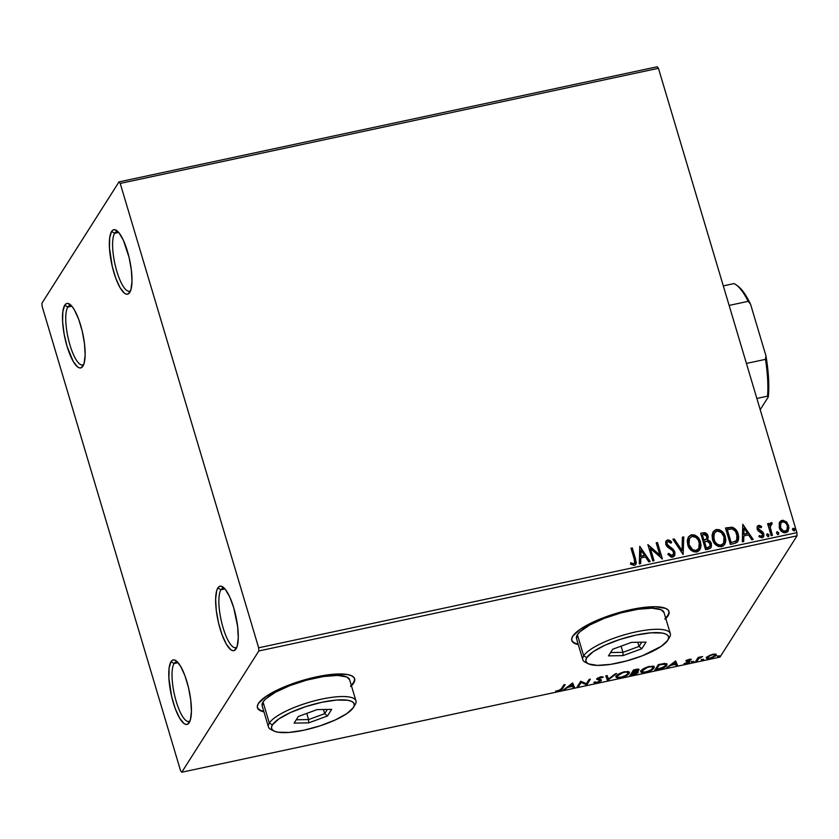 <?xml version="1.0" encoding="UTF-8"?>
<svg xmlns="http://www.w3.org/2000/svg" width="839" height="839" viewBox="0 0 839 839"><rect width="100%" height="100%" fill="white"/><g stroke="black" fill="none" stroke-linecap="round" stroke-linejoin="round"><path stroke-width="1.26" d="M174.093 663.523A30.435 8.484 -102.1 0 0 175.76 699.841A30.435 8.484 -102.1 0 0 190.086 720.764A30.435 8.484 77.9 0 1 188.848 721.435A30.435 8.484 77.9 0 1 175.141 697.534A30.435 8.484 77.9 0 1 174.093 663.523L178.109 662.663L174.093 663.523A30.435 8.484 77.9 0 1 176.117 661.908A30.435 8.484 77.9 0 1 177.522 662.013A30.435 8.484 -102.1 0 0 174.093 663.523L171.009 661.688L174.093 663.523M189.195 722.673A32.973 9.198 77.9 0 1 173.337 702.83A32.973 9.198 77.9 0 1 171.009 661.688L172.509 660.199L174.292 659.936L176.305 660.912L180.679 666.386L184.968 675.783L188.513 687.686L190.778 700.261L191.418 711.608L190.338 720.009L187.695 724.162L185.912 724.424L183.898 723.449L179.525 717.974L175.236 708.577L171.691 696.685L168.891 678.153L169.111 668.085L171.009 661.688A32.973 9.198 77.9 0 1 176.117 660.775A32.973 9.198 77.9 0 1 189.09 690.256A32.973 9.198 77.9 0 1 189.31 722.473A32.973 9.198 77.9 0 1 189.195 722.673L189.195 722.673M220.94 589.786A30.435 8.484 -102.1 0 0 222.608 626.093A30.435 8.484 -102.1 0 0 236.944 647.026A30.435 8.484 77.9 0 1 235.696 647.687A30.435 8.484 77.9 0 1 221.989 623.786A30.435 8.484 77.9 0 1 220.94 589.786L224.967 588.926L220.94 589.786A30.435 8.484 77.9 0 1 222.964 588.16A30.435 8.484 77.9 0 1 224.37 588.265A30.435 8.484 -102.1 0 0 220.94 589.786L217.867 587.94L220.94 589.786M236.042 648.925A32.973 9.198 77.9 0 1 220.185 629.082A32.973 9.198 77.9 0 1 217.867 587.94L219.357 586.451L221.15 586.188L225.313 589.345L229.729 596.928L233.724 607.782L237.626 626.513L238.266 637.871L237.185 646.261L234.542 650.414L232.76 650.676L230.746 649.701L226.373 644.226L222.094 634.829L218.539 622.937L216.273 610.352L215.633 599.004L216.714 590.604L217.867 587.94A32.973 9.198 77.9 0 1 222.964 587.027A32.973 9.198 77.9 0 1 235.948 616.508A32.973 9.198 77.9 0 1 236.168 648.725A32.973 9.198 77.9 0 1 236.042 648.925L236.042 648.925M114.67 233.294A30.435 8.484 -102.1 0 0 116.338 269.613A30.435 8.484 -102.1 0 0 130.664 290.535A30.435 8.484 77.9 0 1 129.426 291.196A30.435 8.484 77.9 0 1 115.719 267.295A30.435 8.484 77.9 0 1 114.67 233.294L118.687 232.434L114.67 233.294A30.435 8.484 77.9 0 1 116.694 231.679A30.435 8.484 77.9 0 1 118.1 231.774A30.435 8.484 -102.1 0 0 114.67 233.294L111.587 231.459L114.67 233.294M129.772 292.433A32.973 9.198 77.9 0 1 113.915 272.602A32.973 9.198 77.9 0 1 111.587 231.459L113.087 229.97L114.87 229.708L119.044 232.854L123.459 240.436L129.091 257.447L131.356 270.032L131.996 281.38L130.915 289.77L128.273 293.933L126.49 294.195L124.476 293.22L120.103 287.746L115.813 278.338L112.269 266.445L109.469 247.925L109.689 237.857L111.587 231.459A32.973 9.198 77.9 0 1 116.694 230.536A32.973 9.198 77.9 0 1 129.667 260.027A32.973 9.198 77.9 0 1 129.888 292.234A32.973 9.198 77.9 0 1 129.772 292.433L129.772 292.433M67.823 307.043A30.435 8.484 -102.1 0 0 69.48 343.361A30.435 8.484 -102.1 0 0 83.816 364.283A30.435 8.484 77.9 0 1 82.579 364.944A30.435 8.484 77.9 0 1 68.861 341.043A30.435 8.484 77.9 0 1 67.823 307.043L71.839 306.183L67.823 307.043A30.435 8.484 77.9 0 1 69.847 305.427A30.435 8.484 77.9 0 1 71.242 305.522A30.435 8.484 -102.1 0 0 67.823 307.043L64.739 305.207L67.823 307.043M82.914 366.182A32.973 9.198 77.9 0 1 67.057 346.35A32.973 9.198 77.9 0 1 64.739 305.207L66.229 303.718L68.022 303.445L72.185 306.602L74.409 309.895L78.688 319.302L82.243 331.195L84.508 343.78L85.148 355.128L84.057 363.518L81.425 367.671L79.632 367.943L77.628 366.968L73.245 361.494L67.057 346.35L64.1 333.87L62.61 321.673L62.841 311.605L64.739 305.207A32.973 9.198 77.9 0 1 69.836 304.284A32.973 9.198 77.9 0 1 82.82 333.775A32.973 9.198 77.9 0 1 83.04 365.982A32.973 9.198 77.9 0 1 82.914 366.182L82.914 366.182M350.723 686.459L353.67 683.072L354.792 680.062L354.027 677.576L351.426 675.678L347.084 674.462L333.891 674.22L316.45 676.863L297.436 682.013L279.723 688.871L266.026 696.401L258.412 703.449A50.718 13.298 -16.6 0 1 309.381 678.531A50.718 13.298 -16.6 0 1 354.645 678.761A50.718 13.298 -16.6 0 1 353.67 683.072L353.534 682.6A50.718 13.298 163.4 0 0 354.572 678.531M665.086 619.213L668.033 615.826L669.144 612.827L668.389 610.331L665.788 608.432L655.521 606.723L639.905 607.95L611.788 614.767L594.085 621.626L580.378 629.156L572.764 636.203A50.718 13.298 -16.6 0 1 623.744 611.285A50.718 13.298 -16.6 0 1 669.008 611.526A50.718 13.298 -16.6 0 1 668.033 615.826L667.886 615.354A50.718 13.298 163.4 0 0 668.924 611.295M120.218 183.426L658.437 68.295L796.872 532.66L258.653 647.792L120.218 183.426L119.002 181.895L41.95 303.173L42.128 306.34L180.563 770.705L181.78 772.226L258.832 650.959L797.05 535.827L719.998 657.105L181.78 772.226L258.832 650.959L258.653 647.792L120.218 183.426L119.002 181.895L41.95 303.173L42.128 306.34L180.563 770.705L181.78 772.226L719.998 657.105L797.05 535.827L796.872 532.66L658.437 68.295L657.22 66.774L119.002 181.895L657.22 66.774L658.437 68.295L120.218 183.426M779.2 523.075L779.599 528.654L781.581 531.423L783.532 532.639L785.765 532.765L787.664 531.758L788.985 527.762L786.961 522.445L783.133 520.264L781.067 520.704L779.62 522.141L779.221 527.595C780.197 531.014 782.388 532.734 785.765 532.765L788.136 531.15L788.618 525.592L786.101 521.585L782.063 520.348L779.2 523.075M771.167 535.67L772.446 535.397L770.223 527.207L770.422 525.036L771.911 524.323L772.142 522.907L771.314 522.687L769.856 523.672L769.394 525.162L768.87 523.4L767.591 523.672L771.167 535.67L772.446 535.397L770.223 527.207L772.142 522.907L769.95 523.526L769.394 525.162L768.87 523.4L767.591 523.672L771.167 535.67M758.645 525.361L757.093 526.808L757.302 529.503L758.55 531.202L761.875 533.038L762.63 534.821L761.529 536.383L759.389 535.502L758.991 536.771L762.41 537.747L763.815 536.226L763.784 533.782L762.588 531.8L758.508 528.979L758.896 526.913L761.183 527.731L761.623 526.535L759.452 525.361L758.435 525.686L761.413 526.871L758.645 525.361L757.355 526.242L757.135 529.031L758.099 530.793L762.525 534.118L761.529 536.383L759.389 535.502L758.991 536.771L762.116 537.83L763.511 536.866L763.784 533.782L762.808 532.02L758.404 528.696L759.159 526.819L761.183 527.731L761.623 526.535L761.12 527.679L761.413 526.871L758.645 525.361M734.219 543.567L736.936 542.445L738.456 540.043L738.698 536.404L737.366 531.968L735.279 528.99L732.709 527.353L725.452 527.983L730.35 544.396L734.219 543.567L737.848 541.438L738.215 534.202C737.408 530.793 735.373 528.455 732.122 527.186L725.452 527.983L730.35 544.396L734.219 543.567M707.623 539.781L708.074 536.027L705.672 533.352L702.809 533.111C705.389 532.692 707.067 533.772 707.864 536.352L708.074 536.027C707.277 533.447 705.589 532.366 703.019 532.786L700.659 533.289L705.557 549.702L710.916 547.783L711.43 543.494L710.046 541.103L707.55 539.855L708.273 537.033L706.868 533.835L704.666 532.639L700.659 533.289L705.557 549.702L708.882 548.989L711.094 547.521L711.43 543.494L707.801 539.498M683.114 554.506L683.775 536.897L682.38 537.201L682.034 550.52L674.273 538.932L672.878 539.225L683.114 554.506L683.775 536.897L682.38 537.201L682.034 550.52L674.273 538.932L672.878 539.225L683.114 554.506L683.775 536.897L683.124 554.506M654.042 560.725L650.403 548.507L662.38 558.942L657.482 542.518L656.203 542.791L659.853 555.04L647.865 544.574L652.763 560.997L654.042 560.725L650.403 548.507L662.38 558.942L657.482 542.518L656.203 542.791L659.853 555.04L647.865 544.574L652.763 560.997L654.042 560.725M634.242 559.11L634.672 562.927L633.267 563.756L630.802 562.78L630.519 564.186L634.242 565.402L635.784 564.448L636.329 562.707L632.27 547.919L630.98 548.192L634.242 559.11C635.228 561.039 635.06 562.581 633.718 563.724L630.802 562.78L630.519 564.186L634.242 565.402L635.868 564.311L635.574 559.005L632.27 547.919L630.98 548.192L634.242 559.11M639.748 546.315L639.297 563.871L640.692 563.577L640.839 557.945L645.516 556.949L648.799 561.847L650.194 561.543L639.748 546.315L639.297 563.871L640.692 563.577L640.839 557.945L645.516 556.949L648.799 561.847L650.194 561.543L639.748 546.315M672.668 557.19L674.839 555.124L674.86 551.989L673.161 549.251L667.246 544.595L667.026 542.55L667.729 541.721L669.333 541.805L670.948 543.221L671.651 541.994L669.868 540.41L667.603 539.907L665.726 541.679L665.998 545.025L667.561 547.08L672.668 550.72L673.717 553.404L672.07 555.523L668.641 553.341L667.844 554.401L671.231 557.148L672.668 557.19L674.441 555.942L674.86 551.989L667.036 544.039L667.194 542.193L668.096 541.595L670.948 543.221L671.651 541.994L667.603 539.907L666.03 541.029L665.767 544.375L667.173 546.734L672.668 550.72L673.57 552.24L673.36 554.6L672.07 555.523L668.641 553.341L667.844 554.401L672.668 557.19M687.739 544.857L689.868 548.989L693.643 551.821L698.142 551.506L700.691 548.003L701.058 545.046L700.009 540.568L697.303 536.687L694.587 534.999L691.105 534.894L688.41 536.96L687.246 540.557L687.739 544.857C689.071 549.545 692.07 551.936 696.727 552.041L699.873 549.828L700.544 542.036C699.212 537.285 696.192 534.873 691.472 534.8L688.337 537.065L687.739 544.857M712.531 539.561L714.66 543.682L718.436 546.514L722.935 546.21L725.483 542.697L725.85 539.739L724.802 535.261L722.096 531.391L719.38 529.703L715.898 529.598L713.202 531.653L712.038 535.261L712.531 539.561C713.863 544.238 716.863 546.64 721.519 546.734L724.665 544.532L725.336 536.729C724.005 531.978 720.984 529.566 716.265 529.503L713.129 531.758L712.531 539.561M742.767 524.281L742.316 541.837L743.711 541.543L743.857 535.911L748.535 534.915L751.817 539.802L753.212 539.508L742.767 524.281L742.316 541.837L743.711 541.543L743.857 535.911L748.535 534.915L751.817 539.802L753.212 539.508L742.767 524.281M768.241 536.52L768.902 534.925L767.423 533.782L766.794 534.338L767.423 533.782L766.762 535.376L767.989 536.541L768.902 535.88L768.807 534.684L767.192 533.866L766.762 535.376L768.241 536.52L768.776 536.142M778.068 534.412L778.728 532.817L777.25 531.685L776.62 532.23L777.25 531.685L776.589 533.279L777.816 534.433L778.728 533.782L778.644 532.587L777.019 531.769L776.589 533.279L778.068 534.412L778.613 534.034M792.645 528.811L793.285 528.255L792.624 529.849L794.093 530.982L794.837 529.881L794.229 528.539L793.054 528.339L792.561 529.608L794.093 530.982L794.638 530.605M715.919 654.284L716.076 655.437L715.782 654.21L712.762 654.263L707.455 656.601L706.501 657.807L706.91 658.625L711.115 658.321L715.772 655.825L716.286 654.714L715.3 654.074L709.7 655.269L706.501 658.206L706.207 657.241M695.521 661.635L696.8 661.363L699.202 658.143L702.621 656.549L698.184 657.44L695.521 661.635L696.8 661.363L698.814 658.468L702.621 656.549L698.184 657.44L695.521 661.635M689.343 659.265L686.124 661.048L688.483 661.824L688.284 662.422L684.079 663.649L686.669 663.586L689.406 662.317L689.815 661.31L687.498 660.597L691.441 659.339L689.343 659.265L686.197 660.891L688.536 662.16L684.079 663.649L686.354 663.659L689.826 661.866L687.498 660.597L691.441 659.339L689.343 659.265M658.573 669.532L664.593 667.309L666.732 665.379L666.932 663.985L664.488 663.46L658.342 664.624L654.693 670.361L658.573 669.532C663.146 668.379 665.872 666.984 666.732 665.379L667.036 664.205L664.698 663.45L658.342 664.624L654.693 670.361L658.573 669.532M638.206 672.49L637.955 671.661L638.206 672.49L636.392 671.19L638.846 670.025L638.594 669.197L638.846 670.025C639.391 669.123 638.416 668.924 635.91 669.428L633.55 669.931L629.9 675.668L635.406 674.315L638.206 672.49L638.122 671.745L636.507 671.578L638.542 670.392L638.836 669.333L633.55 669.931L629.9 675.668L633.235 674.955L638.206 672.49L638.049 671.053M607.467 680.471L616.665 673.539L615.27 673.843L608.453 679.066L607.163 675.573L605.768 675.877L607.467 680.471L605.831 675.856L607.467 680.471L616.665 673.539L615.27 673.843L608.453 679.066L607.163 675.573L605.768 675.877L607.467 680.471M578.396 686.69L581.112 682.422L586.734 684.907L590.373 679.171L589.093 679.443L586.377 683.722L580.756 681.226L577.117 686.963L578.396 686.69L577.851 685.809L578.396 686.69L581.112 682.422L586.734 684.907L590.373 679.171L589.093 679.443L586.377 683.722L580.756 681.226L577.117 686.963L578.396 686.69M561.448 688.651L559.644 690.224L555.638 691.105L561.081 690.098L565.161 684.561L563.871 684.834L561.448 688.651L558.732 690.507L555.638 691.105L558.365 691.095C561.102 690.256 562.549 689.364 562.696 688.431L565.161 684.561L563.871 684.834L561.448 688.651M258.412 703.449L257.29 706.448L258.055 708.945L260.656 710.832L263.949 711.85A50.718 13.298 -16.6 0 1 257.437 707.749A50.718 13.298 -16.6 0 1 258.412 703.449M572.764 636.203L571.653 639.203L572.408 641.699L575.009 643.586L578.312 644.604A50.718 13.298 -16.6 0 1 571.789 640.503A50.718 13.298 -16.6 0 1 572.764 636.203M572.638 682.956L563.651 689.836L567.93 687.34L572.607 686.333L573.152 687.802L574.547 687.508L572.638 682.956L563.651 689.836L567.93 687.34L572.607 686.333L573.152 687.802L574.547 687.508L572.638 682.956M598.291 678.992L598.417 679.905L599.958 680.366L599.686 679.422L600.021 680.838L597.074 682.306L593.844 682.422L597.2 682.789L601.081 680.859L601.123 679.726L598.186 678.51L603.314 677.115L600.021 677L596.76 679.223L599.833 680.282L599.885 681.016L596.833 682.359L595.071 681.908L593.844 682.422L594.652 682.977L596.802 682.873L601.416 680.072M616.319 676.119L616.214 677.44L618.207 678.048L623.87 676.832L628.747 673.885L629.47 672.385L628.883 671.693L623.828 671.903L617.703 674.713L616.057 677.157L620.85 677.734C625.433 676.433 628.201 674.965 629.166 673.35L629.439 672.27L624.583 671.724C620.021 673.035 617.263 674.504 616.319 676.119M641.111 670.812L641.006 672.144L642.076 672.658L648.662 671.525L653.539 668.578L654.263 667.089L653.665 666.386L648.62 666.596L642.496 669.417L640.849 671.85L645.642 672.427C650.225 671.127 652.994 669.669 653.959 668.043L654.231 666.974L649.376 666.418C644.813 667.729 642.055 669.197 641.111 670.812M675.647 660.922L666.669 667.802L670.938 665.306L675.626 664.299L676.171 665.767L677.566 665.474L675.647 660.922L666.669 667.802L670.938 665.306L675.626 664.299L676.171 665.767L677.566 665.474L675.647 660.922M691.714 662.097L693.79 661.384L691.881 661.919L693.853 661.635L691.714 662.097L692.479 662.349L692.28 661.667L692.479 662.349M701.54 659.989L703.617 659.276L701.708 659.811L703.68 659.538L702.914 659.286L701.54 659.989L702.306 660.241L702.107 659.569L702.306 660.241M717.576 656.57L719.642 655.846L717.744 656.392L719.715 656.108L718.95 655.857L717.576 656.57L718.341 656.811L718.142 656.14L718.341 656.811M665.663 618.06A50.718 13.298 163.4 0 0 667.886 615.354L668.033 615.826A50.718 13.298 -16.6 0 1 665.799 618.521M571.726 640.262A50.718 13.298 163.4 0 0 578.165 644.142L574.872 643.114L572.271 641.227M664.939 618.752L667.886 615.354L669.008 612.355M351.3 685.295A50.718 13.298 163.4 0 0 353.534 682.6L353.67 683.072A50.718 13.298 -16.6 0 1 351.447 685.767M257.374 707.508A50.718 13.298 163.4 0 0 263.813 711.378L260.51 710.36L257.909 708.473M350.587 685.987L353.534 682.6L354.645 679.6M258.653 647.792L796.872 532.66L797.05 535.827L258.832 650.959L258.653 647.792M561.281 688.84L564.144 684.781L562.413 687.498L562.696 688.431L562.413 687.498L561.385 688.756M574.212 686.585L572.869 686.868L573.152 687.802L572.292 685.4L572.869 686.868L574.212 686.585M567.741 686.711L567.93 687.34L567.741 686.711M564.857 688.913L565.046 689.543L564.857 688.913M572.156 684.928L571.695 683.68L572.439 685.862L571.695 683.68L572.439 685.862L568.852 686.627L568.664 686.008L568.852 686.627L571.862 684.32L568.852 686.627L572.439 685.862L572.156 684.928M589.366 679.38L586.451 683.963L586.734 684.907L586.451 683.963L586.44 684.96L586.157 684.026L580.829 681.478L581.112 682.422L580.829 681.478L578.113 685.746L580.829 681.478L586.451 683.963L589.366 679.38M601.301 680.576L601.039 679.674L601.301 680.576L598.49 679.076L597.987 677.86L598.186 678.51L600.189 676.958L602.087 677.681L601.941 676.674L602.087 677.681L603.314 677.115L600.714 676.832L596.886 678.803L596.99 679.538L596.812 678.94L598.417 679.905L598.144 678.971L596.707 678.594M596.886 678.803L596.99 679.538M598.49 679.076L598.186 678.51M601.007 679.663L600.084 680.492M600.021 680.534L601.028 679.632M596.886 678.678L598.595 679.055M608.338 678.761L607.394 679.485L607.677 680.419L607.184 679.527L608.338 678.761M627.887 673.507L629.135 671.903L629.166 673.35L628.883 672.406L627.876 673.623C627.121 674.923 624.887 676.098 621.185 677.146C617.913 677.597 616.717 677.157 617.609 675.835L617.357 674.996L617.609 675.835C618.364 674.546 620.587 673.36 624.268 672.301C627.572 671.85 628.778 672.291 627.876 673.623L625.663 675.468L621.489 677.083L618.353 677.325L617.504 676.905L617.609 675.835L624.132 671.829L627.666 672.301L628.002 673.413M617.745 677.104L616.078 676.643M615.931 676.507L617.924 677.104M617.221 675.961L617.21 675.101M627.383 671.357L627.834 671.924M627.457 671.399L627.876 673.623M617.2 675.133L617.389 676.695L617.609 675.835M638.5 669.176L637.63 669.942M637.871 671.63L637 672.417M631.421 674.346L630.634 674.514L631.421 674.346M636.843 672.521L637.923 671.546M637.095 670.246L638.563 669.092M636.927 672.763L631.557 674.808L632.91 672.668L632.637 671.735L631.285 673.864L631.557 674.808L633.424 672.06L635.563 672.165L635.385 671.588L636.927 672.763L631.557 674.808L631.285 673.864L632.637 671.735L632.91 672.668L637.011 672.459L636.728 671.494L635.28 671.231M633.005 671.148L633.812 669.879L633.288 672.081L633.005 671.148M634.452 670.246L635.647 669.48L637.556 670.309L633.288 672.081L634.315 669.763L637.65 670.004L636.308 671.231L633.288 672.081L634.452 670.246M637.367 669.061L637.556 670.309M653.938 666.554L653.959 668.043L653.675 667.11L652.669 668.316C651.913 669.627 649.68 670.801 645.978 671.85C642.705 672.291 641.51 671.85 642.401 670.539L642.15 669.69L642.401 670.539C643.156 669.239 645.38 668.054 649.061 666.995C652.364 666.554 653.571 666.995 652.669 668.316L650.456 670.172L645.978 671.85L643.146 672.018L642.286 670.739L648.914 666.523L652.459 666.995L652.784 668.117M642.538 671.798L640.87 671.336M640.723 671.2L642.716 671.808M652.679 668.201L653.98 666.145M642.013 670.665L642.003 669.805M652.176 666.061L652.627 666.617M652.249 666.093L652.669 668.316M641.992 669.826L642.181 671.389L642.401 670.539M656.213 669.04L655.427 669.207L656.213 669.04M666.753 663.806L666.732 665.379L666.449 664.436L665.568 665.453M665.495 665.505L666.774 663.68M665.065 663.387L665.432 664.1M656.077 668.568L658.605 664.572L656.077 668.568L656.35 669.501L659.108 664.467L663.68 664.131L663.513 663.586L663.68 664.131C665.642 664.142 666.229 664.645 665.453 665.652L661.258 668.326L656.35 669.501L656.077 668.568M665.138 663.429L665.694 664.729L664.373 666.764L656.35 669.501L659.244 664.939L664.96 664.184L665.453 665.652M677.22 664.551L675.888 664.834L676.171 665.767L675.311 663.366L675.888 664.834L677.22 664.551M670.76 664.677L670.938 665.306L670.76 664.677M667.875 666.879L668.064 667.508L667.875 666.879M675.175 662.894L674.713 661.646L675.447 663.827L674.713 661.646L675.447 663.827L671.861 664.593L671.672 663.964L671.861 664.593L674.881 662.286L671.861 664.593L675.447 663.827L675.175 662.894M690.245 659.15L690.455 659.853L690.245 659.15M687.319 659.999L687.498 660.597L687.319 659.999M689.826 661.866L689.815 661.31M689.375 661.153L688.536 661.782L689.375 661.142M688.253 661.226L687.11 660.754L687.393 661.688L687.11 660.754L685.924 660.513M686.197 660.891L686.197 661.447M686.124 660.608L687.728 660.786M693.853 661.635L693.087 661.394M698.772 657.315L698.814 658.468L698.53 657.535L697.419 659.014L697.691 659.947L697.419 659.014L696.517 660.419L696.8 661.363L696.255 660.482L698.918 657.199M703.68 659.538L702.914 659.286M706.669 657.44C705.882 658.646 706.994 659.024 710.004 658.594L716.076 655.437L715.782 654.21M716.076 655.437L715.793 654.493L714.943 655.385M707.875 657.902L706.564 657.65M706.333 657.461L708.126 657.891M706.994 657.818L707.791 657.902M714.723 655.553L715.982 654.116M712.437 654.777C714.629 654.493 715.415 654.808 714.797 655.71L710.329 658.08C708.126 658.374 707.329 658.07 707.948 657.178L707.728 656.402L707.938 657.199L712.311 654.357L714.954 655.196L713.014 657.115L709.553 658.216L707.791 657.692L709.123 656.119L712.437 654.777M714.587 654.021L714.797 655.71M707.529 656.549L707.948 657.178M719.715 656.108L718.95 655.857M635.574 564.773L635.679 560.431L632.061 548.245L631.064 548.454L632.27 547.919L635.574 559.005L635.763 564.469M630.592 563.116L633.518 564.049L634.452 563.273L633.057 564.081L630.592 563.116M634.357 563.451L633.718 563.724M639.738 546.598L649.826 561.627L639.748 546.598M640.629 558.281L640.493 563.619L640.629 558.281M640.828 550.583L640.681 556.477L644.258 555.712L640.681 556.477L641.027 550.258L644.467 555.376L640.881 556.152L640.828 550.583M647.96 544.868L659.643 555.366L647.96 544.868M656.287 543.064L657.482 542.518L662.097 559.005L657.283 542.854L656.287 543.064M650.194 548.832L653.759 560.788L650.194 548.832M673.088 555.019L671.347 555.879L668.431 553.677L667.865 554.422L668.641 553.341L671.861 555.848L673.245 554.757M665.925 541.197L667.603 539.907L671.651 541.994L670.938 543.211L671.441 542.33L669.648 540.736M667.099 542.372L666.827 544.364L668.232 546.315L670.508 547.29L674.86 551.989L674.336 556.11M673.979 550.856L674.64 555.439M673.507 550.185L667.362 545.444L666.974 542.539M669.658 540.736L667.687 540.19L666.072 541.019M668.568 540.253L667.98 540.18M673.046 539.477L674.273 538.932L681.834 550.845L674.063 539.257L673.046 539.477M682.369 537.484L683.565 537.222L682.369 537.484M688.242 537.233L691.273 535.135C695.982 535.198 699.002 537.61 700.334 542.361L699.936 549.681M697.094 537.023L694.377 535.334L692.039 535.02L689.857 535.681L688.2 537.285M700.492 548.328L700.691 543.861L699.097 539.487M698.751 548.559L695.363 550.783L691.367 549.136L688.525 543.703L688.515 540.673L689.459 538.418M697.104 550.258L696.559 550.52M689.396 538.512L692.039 536.478L695.657 537.264L698.268 540.012L699.684 544.731L699.212 547.689L697.817 549.597L695.573 550.457L692.584 549.587L689.018 544.574L688.63 540.945L689.396 538.512L688.809 544.91C689.868 548.654 692.248 550.583 695.971 550.699L696.181 550.363C692.458 550.258 690.078 548.328 689.018 544.574L689.48 538.376L692.039 536.478C695.793 536.593 698.195 538.533 699.254 542.309L698.814 548.454L695.971 550.699L698.698 548.633M707.55 539.855L711.43 543.494L710.979 547.689M710.706 548.108L711.493 545.539L710.99 543.169L709.406 541.05L707.34 540.18M708.682 540.61L708.022 540.347M707.571 535.576L707.172 534.831M706.658 534.16L706.029 533.583M705.284 533.164L704.466 532.975M709.752 546.556L706.123 548.077L704.309 541.973L707.256 541.26L710.151 543.766L709.92 546.294L707.592 547.762L709.804 546.451M706.469 538.995L705.043 539.991M704.456 540.148L703.806 540.285L704.456 540.148L703.806 540.285L702.442 534.695L703.774 534.412L706.795 536.331L706.606 538.795L704.456 540.148L706.501 538.942M704.015 539.959L702.233 535.02L703.806 540.285L702.442 534.695L705.043 534.38L706.396 535.418L706.952 537.705L706.323 539.131L704.015 539.959M707.801 547.437L706.123 548.077L707.801 547.437L706.333 547.741L704.519 541.637L706.123 548.077L704.519 541.637L707.759 541.344L709.752 542.843L709.962 546.231L707.801 547.437M713.035 531.926L716.066 529.829C720.774 529.891 723.795 532.304 725.127 537.065L724.728 544.385M721.886 531.716L719.17 530.028L716.831 529.713L714.65 530.374L712.993 531.989M725.284 543.032L725.483 538.554L723.889 534.181M723.533 543.253L721.897 544.962L720.156 545.476L716.16 543.84L713.318 538.397L713.307 535.376L714.251 533.111M721.897 544.962L721.351 545.224M713.213 535.974L713.307 535.376M714.167 533.226L713.601 539.603C714.66 543.347 717.041 545.277 720.764 545.392L720.974 545.067C717.251 544.951 714.859 543.022 713.811 539.278L714.272 533.069L716.831 531.171C720.586 531.286 722.987 533.237 724.047 537.002L723.606 543.148L720.764 545.392L723.491 543.326M737.68 541.7L738.372 535.995L737.156 532.304L735.079 529.325L731.388 527.427L725.525 528.245L731.912 527.511C735.163 528.78 737.198 531.129 738.005 534.537L737.743 541.595M736.684 539.991L736.223 540.725M735.929 541.04L730.916 542.77L727.025 529.724L730.916 542.77L727.025 529.724L731.902 528.885C734.597 529.818 736.275 531.674 736.936 534.474L736.684 540.033L735.604 541.323L736.569 540.211M735.813 540.998L730.916 542.77L732.499 542.151L731.126 542.445L727.235 529.388L732.384 529L735.53 531.444L737.376 536.939L737.062 539.267L735.813 540.998M742.756 524.564L752.835 539.592L742.767 524.564M743.648 536.236L743.511 541.585L743.648 536.236M743.836 528.549L743.69 534.443L747.276 533.677L743.69 534.443L744.046 528.213L747.486 533.342L743.899 534.107L743.836 528.549M763.354 537.107L763.784 535.345L762.924 532.744L758.194 529.021L762.808 532.02L763.784 533.782L763.406 537.023M762.148 536.131L761.036 536.75L759.19 535.827L761.319 536.719L762.221 535.974M762.127 536.152L761.529 536.383M757.26 526.41L758.435 525.686L757.114 526.63M763.605 536.551L763.742 535.964M767.423 533.782L766.877 534.16M768.597 536.425L768.692 535.251L768.031 536.845M767.675 523.935L768.87 523.4L769.195 525.487L768.66 523.725L767.675 523.935M769.845 523.693L771.041 522.707L772.142 522.907L771.765 524.27L771.932 523.242L771.114 523.012L769.646 523.997M771.062 524.553L770.013 527.532L770.223 525.361L771.272 524.228M770.454 529.629L771.041 531.685M777.25 531.685L776.715 532.062M778.424 534.328L778.519 533.143L777.858 534.747M779.609 522.152L782.063 520.348L786.101 521.585L788.618 525.592L788.031 531.318M788.094 531.202L788.67 526.997L786.342 522.33L782.388 520.6L779.41 522.466M787.255 529.43L785.115 531.622L782.326 530.835L780.186 527.259L780.469 523.651M780.763 523.158L780.301 527.668C780.994 530.217 782.598 531.538 785.115 531.622L785.325 531.297C782.808 531.202 781.203 529.891 780.501 527.332L780.868 522.991L782.504 521.827C785.021 521.963 786.636 523.316 787.349 525.875L787.034 530.08L785.115 531.622L786.93 530.248M793.285 528.255L794.554 529.713L793.285 528.255L792.74 528.633M794.554 530.678L794.019 528.864L792.404 529.21M644.467 555.376L640.881 556.152L641.027 550.258L644.467 555.376M724.047 537.002L724.476 539.425L723.742 542.927L722.106 544.626L719.736 545.14L717.376 544.291L714.786 541.554L713.423 535.639L715.206 531.968L718.069 531.097L721.477 532.734L724.047 537.002M747.486 533.342L743.899 534.107L744.046 528.213L747.486 533.342M787.349 525.875L787.454 529.105L786.709 530.5L783.657 531.16L780.784 528.119L780.396 524.081L781.728 522.12L784.182 521.994L786.195 523.599L787.349 525.875M756.862 398.452L767.559 396.165L768.272 396.983L760.207 409.673L768.272 396.983A66.952 18.678 -102.1 0 0 765.955 355.841L765.483 359.354L746.427 363.434L765.483 359.354A68.473 19.098 77.9 0 1 767.559 396.165A68.473 19.098 -102.1 0 0 765.483 359.354L765.955 355.841L768.534 378.19L768.272 396.983L767.559 396.165L756.862 398.452M737.607 285.889L742.431 290.63L750.569 304.253L748.178 301.337L729.122 305.417L748.178 301.337A68.473 19.098 -102.1 0 0 733.999 283.592L723.302 285.879L733.999 283.592A68.473 19.098 77.9 0 1 736.055 284.788A68.473 19.098 77.9 0 1 748.178 301.337L750.569 304.253L765.955 355.841L750.569 304.253A66.952 18.678 -102.1 0 0 737.67 285.931L736.055 284.788M355.935 700.848L349.643 679.747A45.652 11.966 163.4 0 0 308.909 679.538A45.652 11.966 163.4 0 0 263.037 701.96L269.329 723.061A45.652 11.966 163.4 0 0 271.018 729.563L274.007 731.031A43.114 11.306 -16.6 0 1 272.402 724.896L269.329 723.061L263.037 701.96A45.652 11.966 163.4 0 0 262.156 705.83L268.449 726.931A45.652 11.966 -16.6 0 1 269.329 723.061A45.652 11.966 -16.6 0 1 315.202 700.638A45.652 11.966 -16.6 0 1 355.935 700.848A45.652 11.966 -16.6 0 1 355.065 704.729A45.652 11.966 163.4 0 0 355.222 704.456A45.652 11.966 163.4 0 0 321.18 699.233A45.652 11.966 163.4 0 0 269.329 723.061L272.402 724.896L271.458 727.455L272.098 729.573L274.311 731.178L278.003 732.216L289.224 732.426L304.043 730.171L320.204 725.798L335.264 719.967L346.906 713.57L353.376 707.581A43.114 11.306 -16.6 0 1 315.747 727.182A43.114 11.306 -16.6 0 1 274.007 731.031M272.738 730.234A45.652 11.966 -16.6 0 1 268.449 726.931M353.376 707.581L354.331 705.033L353.68 702.904L351.468 701.299L347.776 700.261L336.565 700.051L321.746 702.306L305.574 706.679L290.525 712.51L278.873 718.908L272.402 724.896A43.114 11.306 -16.6 0 1 321.379 702.39A43.114 11.306 -16.6 0 1 353.534 707.329A43.114 11.306 -16.6 0 1 353.376 707.581M331.667 709.364L327.462 715.982L308.689 722.861L294.122 723.113L298.327 716.496L317.1 709.616L331.667 709.364L317.1 709.616L298.327 716.496L294.122 723.113L308.689 722.861L308.584 719.568L296.23 719.789L308.584 719.568L306.749 713.412L308.584 719.568L308.689 722.861L327.462 715.982L331.667 709.364M349.664 679.8L346.748 676.968L337.509 675.426L323.455 676.528L306.728 680.114L289.875 685.62L275.465 692.217L265.69 698.897L263.037 701.96L262.167 705.882M327.367 709.437L324.683 713.674L323.435 709.511L324.683 713.674L308.584 719.568L324.683 713.674L327.462 715.982L324.683 713.674L327.367 709.437M670.298 633.613L664.006 612.501A45.652 11.966 163.4 0 0 623.272 612.292A45.652 11.966 163.4 0 0 577.389 634.714L583.682 655.825A45.652 11.966 163.4 0 0 585.381 662.317L588.37 663.796A43.114 11.306 -16.6 0 1 586.765 657.661L583.682 655.825L577.389 634.714A45.652 11.966 163.4 0 0 576.508 638.584L582.801 659.695A45.652 11.966 -16.6 0 1 583.682 655.825A45.652 11.966 -16.6 0 1 629.565 633.403A45.652 11.966 -16.6 0 1 670.298 633.613A45.652 11.966 -16.6 0 1 669.417 637.483A45.652 11.966 163.4 0 0 669.585 637.221A45.652 11.966 163.4 0 0 635.532 631.987A45.652 11.966 163.4 0 0 583.682 655.825L586.765 657.661L585.821 660.209L586.461 662.328L588.674 663.932L597.399 665.39L610.677 664.352L626.471 660.964L642.38 655.773L661.268 646.324L667.739 640.335A43.114 11.306 -16.6 0 1 630.11 659.936A43.114 11.306 -16.6 0 1 588.37 663.796M587.101 662.988A45.652 11.966 -16.6 0 1 582.801 659.695M667.739 640.335L668.683 637.787L668.043 635.668L665.83 634.053L662.139 633.026L650.917 632.816L636.098 635.071L619.937 639.444L604.877 645.275L593.236 651.662L586.765 657.661A43.114 11.306 -16.6 0 1 635.731 635.144A43.114 11.306 -16.6 0 1 667.886 640.084A43.114 11.306 -16.6 0 1 667.739 640.335M646.03 642.118L641.814 648.746L623.041 655.616L608.474 655.878L612.68 649.25L631.463 642.37L646.03 642.118L631.463 642.37L612.68 649.25L608.474 655.878L623.041 655.616L622.947 652.333L610.593 652.543L622.947 652.333L621.112 646.166L622.947 652.333L623.041 655.616L641.814 648.746L646.03 642.118M664.027 612.554L661.111 609.722L651.872 608.181L637.808 609.292L621.091 612.869L604.237 618.374L589.827 624.971L580.043 631.662L577.389 634.714L576.529 638.636M641.73 642.192L639.035 646.429L637.797 642.265L639.035 646.429L622.947 652.333L639.035 646.429L641.814 648.746L639.035 646.429L641.73 642.192M600.095 680.544L599.812 679.6M598.113 678.803L597.829 677.87M616.057 677.157L615.774 676.213M640.849 671.85L640.566 670.917M687.456 660.786L687.172 659.853M689.931 661.468L689.648 660.534M688.588 661.94L688.305 661.006M691.672 662.254L691.388 661.321M701.509 660.157L701.226 659.213M717.534 656.727L717.251 655.783M355.222 704.456L353.534 707.329M669.585 637.221L667.886 640.084"/></g></svg>
